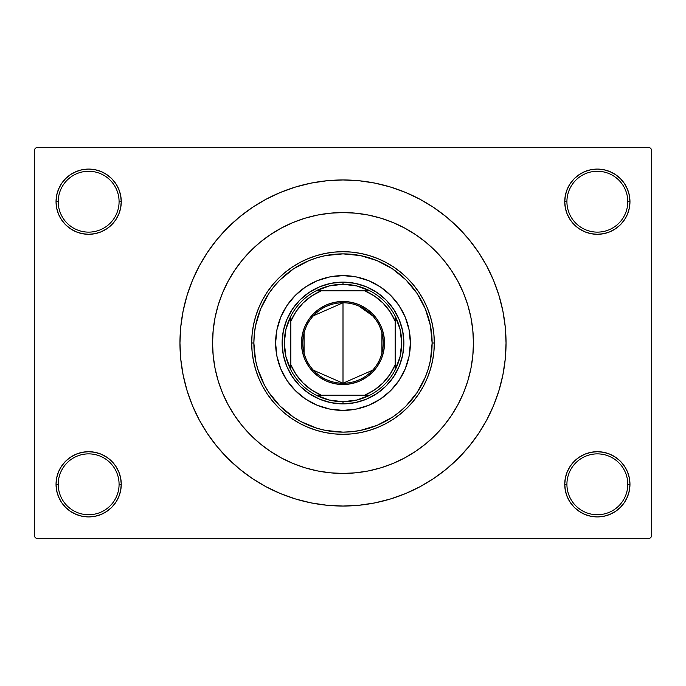 <?xml version="1.0" encoding="UTF-8"?>
<svg xmlns="http://www.w3.org/2000/svg" width="686" height="686" viewBox="0 0 686 686"><rect width="100%" height="100%" fill="white"/><g stroke="black" fill="none" stroke-linecap="round" stroke-linejoin="round"><path stroke-width="1.03" d="M629.336 490.67L629.962 484.307A32.611 32.611 0 0 1 597.352 516.918A32.611 32.611 0 0 1 564.741 484.307L566.919 484.307A30.433 30.433 0 0 0 597.352 514.74A30.433 30.433 0 0 0 627.784 484.307A30.433 30.433 0 0 0 597.352 453.875A30.433 30.433 0 0 0 566.919 484.307L564.741 484.307A32.611 32.611 0 0 1 597.352 451.697A32.611 32.611 0 0 1 629.962 484.307L627.784 484.307A30.433 30.433 0 0 1 597.352 514.74A30.433 30.433 0 0 1 566.919 484.307A30.433 30.433 0 0 1 597.352 453.875A30.433 30.433 0 0 1 627.784 484.307L629.962 484.307L629.336 477.945L627.476 471.831L624.466 466.188L620.41 461.249L615.471 457.193L609.828 454.183L603.714 452.323L597.352 451.697L590.989 452.323L584.875 454.183L579.233 457.193L574.293 461.249L570.238 466.188L567.228 471.831L565.367 477.945L564.741 484.307L565.367 490.67L567.228 496.784L570.238 502.426L574.293 507.366L579.233 511.422L584.875 514.431L590.989 516.292L597.352 516.918L603.714 516.292L609.828 514.431L615.471 511.422L620.41 507.366L624.466 502.426L627.476 496.784L629.336 490.67L629.962 484.307L629.336 477.945M56.664 477.945L56.038 484.307L58.216 484.307A30.433 30.433 0 0 0 88.648 514.74A30.433 30.433 0 0 0 119.081 484.307A30.433 30.433 0 0 0 88.648 453.875A30.433 30.433 0 0 0 58.216 484.307L56.038 484.307A32.611 32.611 0 0 1 88.648 451.697A32.611 32.611 0 0 1 121.259 484.307L119.081 484.307A30.433 30.433 0 0 1 88.648 514.74A30.433 30.433 0 0 1 58.216 484.307A30.433 30.433 0 0 1 88.648 453.875A30.433 30.433 0 0 1 119.081 484.307L121.259 484.307L120.633 477.945L118.772 471.831L115.763 466.188L111.707 461.249L106.767 457.193L101.125 454.183L95.011 452.323L88.648 451.697L82.286 452.323L76.172 454.183L70.529 457.193L65.59 461.249L61.534 466.188L58.524 471.831L56.664 477.945L56.038 484.307L56.664 490.67L58.524 496.784L61.534 502.426L65.59 507.366L70.529 511.422L76.172 514.431L82.286 516.292L88.648 516.918L95.011 516.292L101.125 514.431L106.767 511.422L111.707 507.366L115.763 502.426L118.772 496.784L120.633 490.67L121.259 484.307A32.611 32.611 0 0 1 88.648 516.918A32.611 32.611 0 0 1 56.038 484.307L56.664 490.67L58.524 496.784L61.534 502.426M56.664 195.33L56.038 201.693L58.216 201.693A30.433 30.433 0 0 0 88.648 232.125A30.433 30.433 0 0 0 119.081 201.693A30.433 30.433 0 0 0 88.648 171.26A30.433 30.433 0 0 0 58.216 201.693L56.038 201.693A32.611 32.611 0 0 1 88.648 169.082A32.611 32.611 0 0 1 121.259 201.693L119.081 201.693A30.433 30.433 0 0 1 88.648 232.125A30.433 30.433 0 0 1 58.216 201.693A30.433 30.433 0 0 1 88.648 171.26A30.433 30.433 0 0 1 119.081 201.693L121.259 201.693L120.633 195.33L118.772 189.216L115.763 183.574L111.707 178.634L106.767 174.578L101.125 171.569L95.011 169.708L88.648 169.082L82.286 169.708L76.172 171.569L70.529 174.578L65.59 178.634L61.534 183.574L58.524 189.216L56.664 195.33L56.038 201.693L56.664 208.055L58.524 214.169L61.534 219.812L65.59 224.751L70.529 228.807L76.172 231.817L82.286 233.677L88.648 234.303L95.011 233.677L101.125 231.817L106.767 228.807L111.707 224.751L115.763 219.812L118.772 214.169L120.633 208.055L121.259 201.693A32.611 32.611 0 0 1 88.648 234.303A32.611 32.611 0 0 1 56.038 201.693L56.664 208.055M629.336 208.055L629.962 201.693A32.611 32.611 0 0 1 597.352 234.303A32.611 32.611 0 0 1 564.741 201.693L566.919 201.693A30.433 30.433 0 0 0 597.352 232.125A30.433 30.433 0 0 0 627.784 201.693A30.433 30.433 0 0 0 597.352 171.26A30.433 30.433 0 0 0 566.919 201.693L564.741 201.693A32.611 32.611 0 0 1 597.352 169.082A32.611 32.611 0 0 1 629.962 201.693L627.784 201.693A30.433 30.433 0 0 1 597.352 232.125A30.433 30.433 0 0 1 566.919 201.693A30.433 30.433 0 0 1 597.352 171.26A30.433 30.433 0 0 1 627.784 201.693L629.962 201.693L629.336 195.33L627.476 189.216L624.466 183.574L620.41 178.634L615.471 174.578L609.828 171.569L603.714 169.708L597.352 169.082L590.989 169.708L584.875 171.569L579.233 174.578L574.293 178.634L570.238 183.574L567.228 189.216L565.367 195.33L564.741 201.693L565.367 208.055L567.228 214.169L570.238 219.812L574.293 224.751L579.233 228.807L584.875 231.817L590.989 233.677L597.352 234.303L603.714 233.677L609.828 231.817L615.471 228.807L620.41 224.751L624.466 219.812L627.476 214.169L629.336 208.055L629.962 201.693L629.336 195.33L627.476 189.216L624.466 183.574M470.03 313.373L470.948 317.627M343 179.955L327.016 180.735L311.195 183.085L295.675 186.978L280.608 192.363L266.142 199.206L252.414 207.429L239.568 216.965L227.709 227.709L216.965 239.568L207.429 252.414L199.206 266.142L192.363 280.608L186.978 295.675L183.085 311.195L180.735 327.016L179.955 343L180.735 358.984L183.085 374.805L186.978 390.325L192.363 405.392L199.206 419.858L207.429 433.586L216.965 446.432L227.709 458.291L239.568 469.035L252.414 478.571L266.142 486.794L280.608 493.637L295.675 499.022L311.195 502.915L327.016 505.265L343 506.045L358.984 505.265L374.805 502.915L390.325 499.022L405.392 493.637L419.858 486.794L433.586 478.571L446.432 469.035L458.291 458.291L469.035 446.432L478.571 433.586L486.794 419.858L493.637 405.392L499.022 390.325L502.915 374.805L505.265 358.984L506.045 343A163.045 163.045 0 0 1 343 506.045A163.045 163.045 0 0 1 179.955 343A163.045 163.045 0 0 1 343 179.955A163.045 163.045 0 0 1 506.045 343L505.265 327.016L502.915 311.195L499.022 295.675L493.637 280.608L486.794 266.142L478.571 252.414L469.035 239.568L458.291 227.709L446.432 216.965L433.586 207.429L419.858 199.206L405.392 192.363L390.325 186.978L374.805 183.085L358.984 180.735L343 179.955L332.341 180.307M212.566 343A130.434 130.434 0 0 1 343 212.566A130.434 130.434 0 0 1 473.434 343A130.434 130.434 0 0 1 343 473.434A130.434 130.434 0 0 1 212.566 343L213.192 330.215L215.07 317.549L218.182 305.133L222.496 293.085L227.966 281.509L234.543 270.533L242.175 260.251L250.767 250.767L260.251 242.175L270.533 234.543L281.509 227.966L293.085 222.496L305.133 218.182L317.549 215.07L330.215 213.192L343 212.566L355.785 213.192L368.451 215.07L380.867 218.182L392.915 222.496L404.491 227.966L415.467 234.543L425.749 242.175L435.233 250.767L443.825 260.251L451.457 270.533L458.034 281.509L463.504 293.085L467.818 305.133L470.93 317.549L472.808 330.215L473.434 343L472.808 355.785L470.93 368.451L467.818 380.867L463.504 392.915L458.034 404.491L451.457 415.467L443.825 425.749L435.233 435.233L425.749 443.825L415.467 451.457L404.491 458.034L392.915 463.504L380.867 467.818L368.451 470.93L355.785 472.808L343 473.434L330.215 472.808L317.549 470.93L305.133 467.818L293.085 463.504L281.509 458.034L270.533 451.457L260.251 443.825L250.767 435.233L242.175 425.749L234.543 415.467L227.966 404.491L222.496 392.915L218.182 380.867L215.07 368.451L213.192 355.785L212.566 343A130.434 130.434 0 0 1 343 212.566A130.434 130.434 0 0 1 473.434 343A130.434 130.434 0 0 1 343 473.434A130.434 130.434 0 0 1 212.566 343L213.192 355.785L215.07 368.451L218.182 380.867L222.496 392.915L227.966 404.491L234.543 415.467L242.175 425.749L250.767 435.233L260.251 443.825L270.533 451.457L281.509 458.034L293.085 463.504L305.133 467.818L317.549 470.93L330.215 472.808L343 473.434L355.785 472.808L368.451 470.93L380.867 467.818L392.915 463.504L404.491 458.034L415.467 451.457L425.749 443.825L435.233 435.233L443.825 425.749L451.457 415.467L458.034 404.491L463.504 392.915L467.818 380.867L470.93 368.451L472.808 355.785L473.434 343L472.808 330.215L470.93 317.549L467.818 305.133L463.504 293.085L458.034 281.509L451.457 270.533L443.825 260.251L435.233 250.767L425.749 242.175L415.467 234.543L404.491 227.966L392.915 222.496L380.867 218.182L368.451 215.07L355.785 213.192L343 212.566L330.215 213.192L317.549 215.07L305.133 218.182L293.085 222.496L281.509 227.966L270.533 234.543L260.251 242.175L250.767 250.767L242.175 260.251L234.543 270.533L227.966 281.509L222.496 293.085L218.182 305.133L215.07 317.549L213.192 330.215L212.566 343A130.434 130.434 0 0 1 227.975 281.492M466.034 299.696A130.434 130.434 0 0 0 458.025 281.492M451.499 270.61A130.434 130.434 0 0 0 415.39 234.501M404.508 227.975A130.434 130.434 0 0 0 281.492 227.975M270.61 234.501A130.434 130.434 0 0 0 234.501 270.61M649.522 538.656L36.478 538.656L34.3 536.478L34.3 149.522L36.478 147.344L649.522 147.344L36.478 147.344L34.3 149.522L34.3 536.478L36.478 538.656L649.522 538.656L651.7 536.478L651.7 149.522L651.7 536.478L649.522 538.656M456.61 278.91L453.317 273.405M649.522 147.344L651.7 149.522L649.522 147.344M343 506.045L353.659 505.693M469.035 446.432L478.571 433.586L484.205 424.523M216.965 239.568L207.429 252.414L201.795 261.477M615.471 174.578L609.828 171.569L603.714 169.708L597.352 169.082L590.989 169.708M579.233 228.807L584.875 231.817L590.989 233.677L597.352 234.303L603.714 233.677M615.471 228.807L620.41 224.751L624.466 219.812L627.476 214.169M106.767 174.578L101.125 171.569L95.011 169.708L88.648 169.082L82.286 169.708M58.524 214.169L61.534 219.812M70.529 228.807L76.172 231.817L82.286 233.677L88.648 234.303L95.011 233.677M106.767 228.807L111.707 224.751L115.763 219.812M106.767 457.193L101.125 454.183L95.011 452.323L88.648 451.697L82.286 452.323M70.529 457.193L65.59 461.249L61.534 466.188L58.524 471.831M70.529 511.422L76.172 514.431L82.286 516.292L88.648 516.918L95.011 516.292M627.476 471.831L624.466 466.188M615.471 457.193L609.828 454.183L603.714 452.323L597.352 451.697L590.989 452.323M579.233 457.193L574.293 461.249L570.238 466.188M579.233 511.422L584.875 514.431L590.989 516.292L597.352 516.918L603.714 516.292M478.571 252.414L469.035 239.568M311.195 183.085L295.675 186.978M207.429 433.586L216.965 446.432M374.805 502.915L390.325 499.022M395.136 385.704A67.391 67.391 0 0 0 410.391 343A67.391 67.391 0 0 1 343 410.391A67.391 67.391 0 0 1 275.609 343A67.391 67.391 0 0 0 290.864 385.704M290.95 385.806A67.391 67.391 0 0 0 300.194 395.05M300.296 395.136A67.391 67.391 0 0 0 385.704 395.136M385.806 395.05A67.391 67.391 0 0 0 395.05 385.806M251.693 343L253.871 343A89.129 89.129 0 0 1 343 253.871A89.129 89.129 0 0 1 432.129 343L434.307 343A91.307 91.307 0 0 0 343 251.693A91.307 91.307 0 0 0 251.693 343A91.307 91.307 0 0 1 343 251.693A91.307 91.307 0 0 1 434.307 343L433.869 351.952L432.549 360.81L430.371 369.505L427.352 377.943L423.528 386.038L418.914 393.73L413.581 400.924L407.561 407.561L400.924 413.581L393.73 418.914L386.038 423.528L377.943 427.352L369.505 430.371L360.81 432.549L351.952 433.869L343 434.307L334.048 433.869L325.19 432.549L316.495 430.371L308.057 427.352L299.962 423.528L292.27 418.914L285.076 413.581L278.439 407.561L272.419 400.924L267.086 393.73L262.472 386.038L258.648 377.943L255.629 369.505L253.451 360.81L252.131 351.952L251.693 343L252.131 334.048L253.451 325.19L255.629 316.495L258.648 308.057L262.472 299.962L267.086 292.27L272.419 285.076L278.439 278.439L285.076 272.419L292.27 267.086L299.962 262.472L308.057 258.648L316.495 255.629L325.19 253.451L334.048 252.131L343 251.693L351.952 252.131L360.81 253.451L369.505 255.629L377.943 258.648L386.038 262.472L393.73 267.086L400.924 272.419L407.561 278.439L413.581 285.076L418.914 292.27L423.528 299.962L427.352 308.057L430.371 316.495L432.549 325.19L433.869 334.048L434.307 343A91.307 91.307 0 0 1 343 434.307A91.307 91.307 0 0 1 251.693 343A91.307 91.307 0 0 0 343 434.307A91.307 91.307 0 0 0 434.307 343L432.129 343L430.422 325.61L425.346 308.889L417.114 293.479L406.026 279.974L392.521 268.886L377.111 260.654L360.39 255.578L343 253.871L325.61 255.578L317.129 257.704L308.889 260.654L293.479 268.886L279.974 279.974L274.1 286.456L268.886 293.479L260.654 308.889L255.578 325.61L254.3 334.262L253.871 343L255.578 360.39L257.704 368.871L264.393 385.018L268.886 392.521L279.974 406.026L293.479 417.114L300.983 421.607L317.129 428.296L325.61 430.422L343 432.129L351.738 431.7L360.39 430.422L377.111 425.346L392.521 417.114L399.544 411.9L406.026 406.026L417.114 392.521L425.346 377.111L428.296 368.871L430.422 360.39L432.129 343A89.129 89.129 0 0 1 343 432.129A89.129 89.129 0 0 1 253.871 343L251.693 343M465.245 297.501L463.504 293.085M305.133 218.182L293.085 222.496M218.182 380.867L222.496 392.915M380.867 467.818L392.915 463.504M290.864 300.296A67.391 67.391 0 0 0 275.609 343L276.904 329.855L280.737 317.206L286.962 305.562L295.349 295.349L305.562 286.962L317.206 280.737L329.855 276.904L343 275.609L356.145 276.904L368.794 280.737L380.438 286.962L390.651 295.349L399.038 305.562L405.263 317.206L409.096 329.855L410.391 343L409.096 356.145L405.263 368.794L399.038 380.438L390.651 390.651L380.438 399.038L368.794 405.263L356.145 409.096L343 410.391L329.855 409.096L317.206 405.263L305.562 399.038L295.349 390.651L286.962 380.438L280.737 368.794L276.904 356.145L275.609 343A67.391 67.391 0 0 1 343 275.609A67.391 67.391 0 0 1 410.391 343A67.391 67.391 0 0 0 395.136 300.296M390.651 295.349L385.755 290.907M368.794 280.737L362.56 278.507M295.349 295.349L290.907 300.245M280.737 317.206L278.507 323.44M295.349 390.651L300.245 395.093M317.206 405.263L323.44 407.493M390.651 390.651L395.093 385.755M405.263 368.794L407.493 362.56M403.874 343L402.699 354.876L399.235 366.298L393.61 376.82L386.038 386.038L376.82 393.61L366.298 399.235L354.876 402.699L343 403.874L331.124 402.699L319.702 399.235L309.18 393.61L299.962 386.038L292.39 376.82L286.765 366.298L283.301 354.876L282.126 343L283.301 331.124L286.765 319.702L292.39 309.18L299.962 299.962L309.18 292.39L319.702 286.765L331.124 283.301L343 282.126L354.876 283.301L366.298 286.765L376.82 292.39L386.038 299.962L393.61 309.18L399.235 319.702L402.699 331.124L403.874 343M395.05 300.194A67.391 67.391 0 0 0 385.806 290.95M385.704 290.864A67.391 67.391 0 0 0 300.296 290.864M300.194 290.95A67.391 67.391 0 0 0 290.95 300.194M372.609 370.217L343 383.217A40.217 40.217 0 0 0 383.217 343A40.217 40.217 0 0 0 343 302.783L343 301.48A41.52 41.52 0 0 1 384.52 343A41.52 41.52 0 0 1 343 384.52L343 302.783A40.217 40.217 0 0 1 383.217 343A40.217 40.217 0 0 1 343 383.217L313.391 370.217M358.769 306.007L372.609 315.783M381.913 332.847L381.913 353.153M290.821 369.891A58.696 58.696 0 0 1 290.821 316.109L285.959 329.169L284.304 343L285.959 356.831L290.821 369.891A58.696 58.696 0 0 0 316.109 395.179L329.169 400.041L343 401.696A58.696 58.696 0 0 1 316.109 395.179L369.891 395.179A58.696 58.696 0 0 1 343 401.696L356.831 400.041L369.891 395.179A58.696 58.696 0 0 0 395.179 369.891L400.041 356.831L401.696 343L400.041 329.169L395.179 316.109A58.696 58.696 0 0 1 395.179 369.891L395.179 316.109A58.696 58.696 0 0 0 369.891 290.821L356.831 285.959L343 284.304L343 282.126A60.874 60.874 0 0 0 282.126 343A60.874 60.874 0 0 0 343 403.874L343 401.696L343 403.874A60.874 60.874 0 0 1 282.126 343A60.874 60.874 0 0 1 343 282.126A60.874 60.874 0 0 1 403.874 343A60.874 60.874 0 0 1 343 403.874A60.874 60.874 0 0 0 403.874 343A60.874 60.874 0 0 0 343 282.126L343 284.304L329.169 285.959L316.109 290.821A58.696 58.696 0 0 1 369.891 290.821L316.109 290.821A58.696 58.696 0 0 0 290.821 316.109L290.821 369.891A58.696 58.696 0 0 0 316.109 395.179L364.738 395.179L374.453 389.965L382.968 382.968L389.965 374.453L395.179 364.738L395.179 321.262L389.965 311.547L382.968 303.032L374.453 296.035L364.738 290.821L321.262 290.821L311.547 296.035L303.032 303.032L296.035 311.547L290.821 321.262L290.821 364.738L296.035 374.453L303.032 382.968L311.547 389.965L321.262 395.179A56.526 56.526 0 0 1 290.821 364.738L290.821 369.891M343 301.48L351.103 302.277L358.889 304.635L366.067 308.477L372.361 313.639L377.523 319.933L381.365 327.111L383.723 334.897L384.52 343L383.723 351.103L381.365 358.889L377.523 366.067L372.361 372.361L366.067 377.523L358.889 381.365L351.103 383.723L343 384.52L334.897 383.723L327.111 381.365L319.933 377.523L313.639 372.361L308.477 366.067L304.635 358.889L302.277 351.103L301.48 343L302.277 334.897L304.635 327.111L308.477 319.933L313.639 313.639L319.933 308.477L327.111 304.635L334.897 302.277L343 301.48L343 383.217A40.217 40.217 0 0 1 302.783 343A40.217 40.217 0 0 1 343 302.783A40.217 40.217 0 0 0 302.783 343A40.217 40.217 0 0 0 343 383.217L343 384.52A41.52 41.52 0 0 1 301.48 343A41.52 41.52 0 0 1 343 301.48M369.891 290.821A58.696 58.696 0 0 1 395.179 316.109L395.179 321.262A56.526 56.526 0 0 0 364.738 290.821L369.891 290.821M395.179 369.891A58.696 58.696 0 0 1 369.891 395.179L364.738 395.179A56.526 56.526 0 0 0 395.179 364.738L395.179 369.891M290.821 316.109A58.696 58.696 0 0 1 316.109 290.821L321.262 290.821A56.526 56.526 0 0 0 290.821 321.262L290.821 316.109M304.087 353.153L304.087 332.847M313.391 315.783L343 302.783"/></g></svg>
